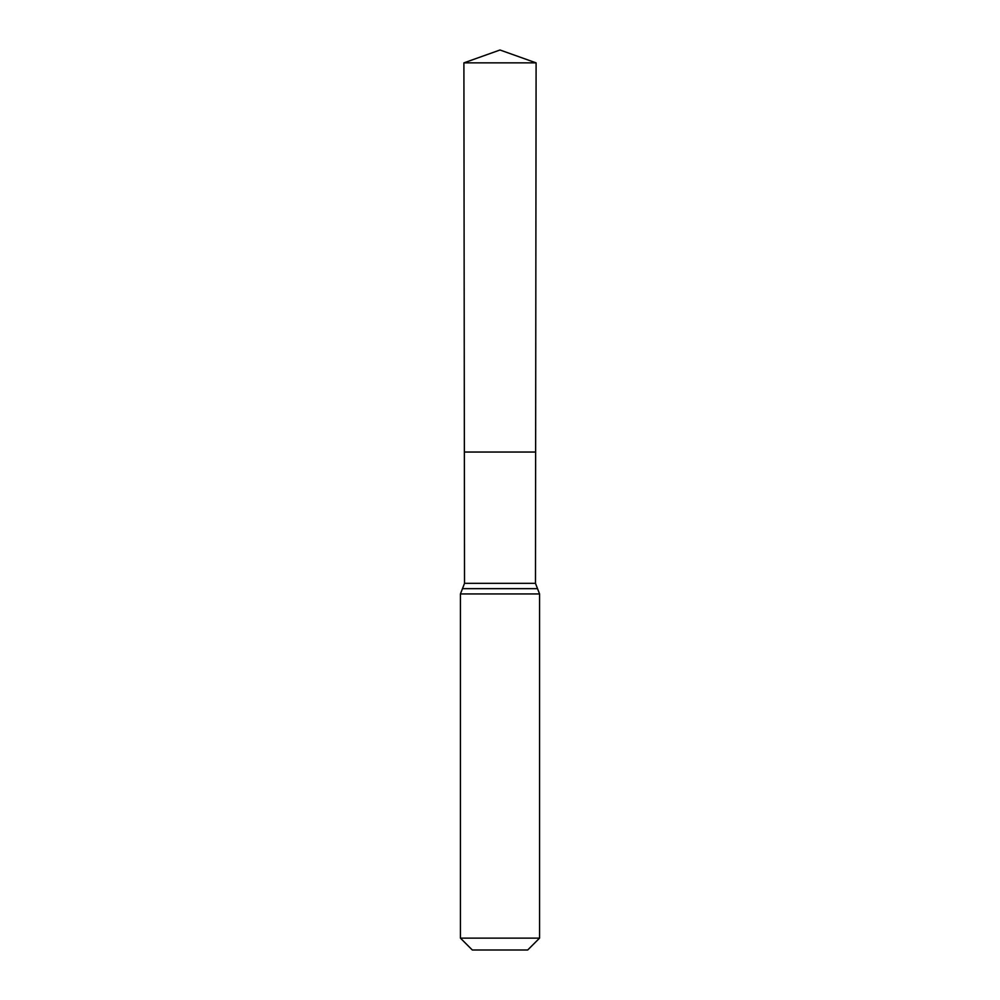 <?xml version="1.0" encoding="UTF-8"?>
<svg xmlns="http://www.w3.org/2000/svg" width="1000" height="1000" viewBox="0 0 1000 1000"><rect width="100%" height="100%" fill="white"/><g stroke="black" fill="none" stroke-linecap="round" stroke-linejoin="round"><path stroke-width="1.5" d="M460.438 938.138L539.562 938.138L527.688 950L472.312 950L460.438 938.138L460.438 593.95L464.525 583.337L535.475 583.337L536.1 62.862L463.9 62.862L500 50L536.1 62.862M464.525 583.337L464.363 452.038L535.638 452.038L464.363 452.038L463.9 62.862M539.562 938.138L539.562 593.95L535.475 583.337M500 452.038L535.638 452.038L536.1 62.862L500 50M460.438 593.95L539.562 593.95M462.488 588.65L537.513 588.65"/></g></svg>

